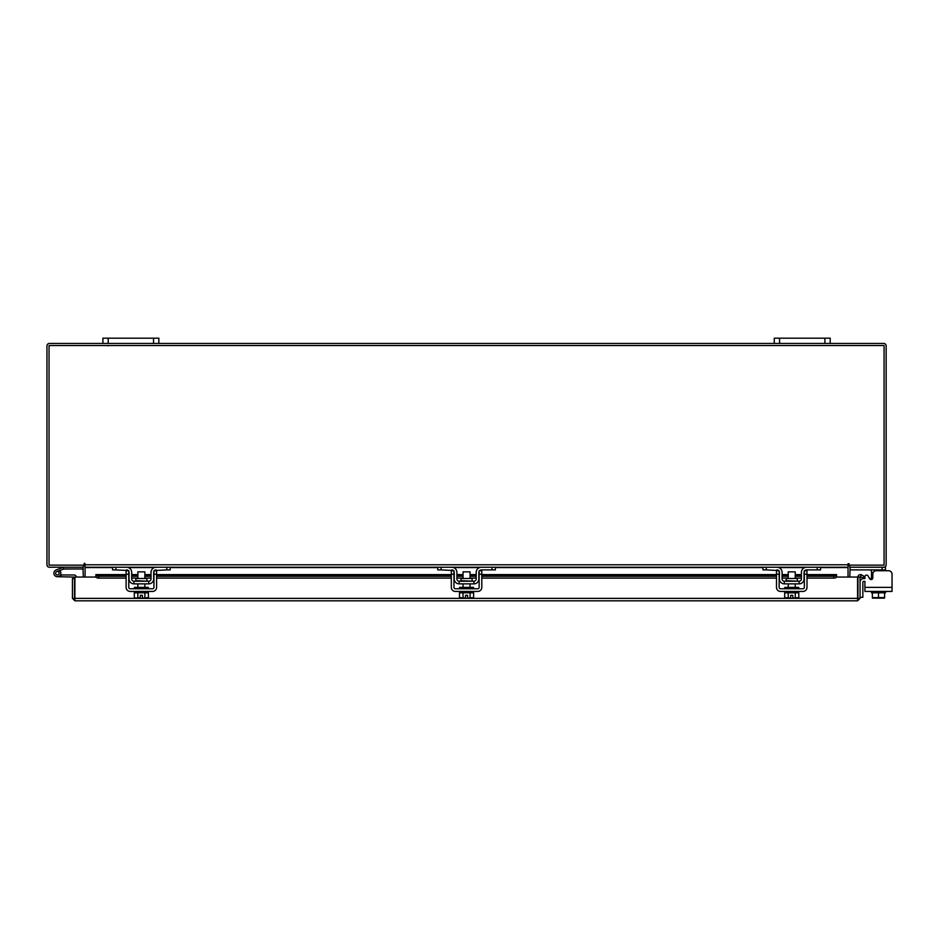 <?xml version="1.0" encoding="UTF-8"?>
<svg xmlns="http://www.w3.org/2000/svg" width="939" height="939" viewBox="0 0 939 939"><rect width="100%" height="100%" fill="white"/><g stroke="black" fill="none" stroke-linecap="round" stroke-linejoin="round"><path stroke-width="1.41" d="M55.73 573.811A1.749 1.749 0 0 1 56.774 571.569L63.829 568.999L63.242 567.356L56.176 569.926A3.498 3.498 0 0 0 54.086 574.41A3.498 3.498 0 0 0 58.57 576.499A3.498 3.498 0 0 0 59.838 570.736L58.605 571.98A1.749 1.749 0 0 1 57.972 574.856A1.749 1.749 0 0 1 55.624 573.213M63.829 568.999L83.325 568.975M63.958 567.226A2.113 2.113 0 0 0 63.242 567.356M59.122 573.213A1.749 1.749 0 0 0 56.774 571.569M53.875 573.213A3.498 3.498 0 0 0 57.373 576.71L74.521 577.074L74.521 578.577L72.432 578.577L72.432 598.366L74.885 600.819L74.909 577.039L95.978 577.039M60.436 574.903A3.498 3.498 0 0 0 59.615 570.536M76.27 577.039A2.113 2.113 0 0 0 74.158 574.961L60.871 574.961L60.871 576.71M56.129 574.457A1.749 1.749 0 0 0 57.373 574.961M824.9 343.439L824.9 338.181L830.205 338.181L830.205 343.439L774.264 343.439L774.264 338.181L779.581 338.181L779.581 343.439M824.9 338.181L779.581 338.181M848.034 566.346A2.453 2.453 0 0 1 849.783 565.172L849.783 567.226L885.477 567.226L885.477 570.724L888.552 570.724A3.498 3.498 0 0 1 892.05 574.222L892.05 591.429L864.913 591.429L864.913 581.37L863.68 581.37A0.833 0.833 0 0 0 862.847 582.215L862.847 597.321L860.054 597.321M860.054 582.215A3.639 3.639 0 0 1 863.68 578.577L864.913 578.577L864.913 576.757A1.678 1.678 0 0 1 868.047 575.924L869.667 578.729A1.678 1.678 0 0 0 871.486 579.539L871.486 570.525L869.807 569.891L871.486 570.525L871.486 572.403L873.317 572.403M869.584 578.577L868.047 575.924L869.584 578.577L871.486 578.577M878.458 598.143L876.216 598.143M153.527 343.439L153.527 338.181L158.844 338.181L158.844 343.439L102.903 343.439L102.903 338.181L108.208 338.181L108.208 343.439M153.527 338.181L108.208 338.181M892.05 587.368L864.913 587.368L864.913 581.37M885.477 569.891L850.065 569.891L850.065 567.238M885.477 591.429L885.477 592.826L872.366 592.826L884.597 592.826L884.597 597.603L884.597 592.826M871.486 591.429L871.486 592.826L872.366 592.826L872.366 597.603L872.366 592.826M884.597 597.603L878.481 597.603L878.481 592.826M872.366 597.603L878.481 597.603M881.815 598.143L884.515 598.143M875.7 598.143L881.263 598.143M872.448 598.143L875.148 598.143M888.552 570.724L876.298 570.724A3.498 3.498 0 0 0 872.801 574.222L872.801 577.896A1.678 1.678 0 0 1 871.122 579.574M146.942 580.654L146.942 578.506L135.779 578.506L135.779 580.654L147.505 581.218M166.813 567.226L170.17 567.226L170.17 569.891L166.813 569.891L166.813 567.226L156.191 567.226A5.176 5.176 0 0 0 151.015 572.403L151.015 578.976A2.242 2.242 0 0 1 148.773 581.218L133.948 581.218A2.242 2.242 0 0 1 131.706 578.976L131.706 572.403A5.176 5.176 0 0 0 126.53 567.226L115.908 567.226L115.908 569.891L112.551 569.891L112.551 567.226L115.908 567.226M128.772 571.252A2.512 2.512 0 0 1 129.054 572.403L129.054 578.976A4.895 4.895 0 0 0 133.948 583.87L148.773 583.87A4.895 4.895 0 0 0 153.667 578.976L153.667 572.403A2.512 2.512 0 0 1 153.949 571.252M154.313 570.724A2.512 2.512 0 0 1 156.191 569.891L154.512 570.525L166.813 569.891M128.209 570.525L115.908 569.891M126.53 569.891A2.512 2.512 0 0 1 128.408 570.724M148.773 583.87L148.773 581.218M133.948 581.218L133.948 583.87M156.191 567.226L154.829 567.414M134.371 591.429L134.371 592.826L148.35 592.826L148.35 591.429M134.371 588.765L134.371 587.368L148.35 587.368L148.35 588.765M144.852 578.506L144.852 571.851L137.869 571.851L137.869 578.506M144.899 592.826L144.899 597.603L144.888 592.826M137.833 592.826L137.833 597.603L136.225 598.143L134.3 597.603L134.3 592.826M137.822 597.603L137.822 592.826M137.833 597.603L140.31 598.096L140.31 595.314L142.411 595.314L142.411 598.096L148.421 597.603L148.421 592.826M146.824 598.143L148.104 597.767M136.225 598.143L140.31 598.096M134.3 597.603L135.897 598.143M142.411 598.096L146.496 598.143M126.119 574.222L126.119 570.724L128.772 570.724L128.772 574.222L126.119 574.222L126.119 587.368A4.061 4.061 0 0 0 130.169 591.429L152.552 591.429A4.061 4.061 0 0 0 156.602 587.368L156.602 574.222L153.949 574.222L153.949 587.368A1.397 1.397 0 0 1 152.552 588.765L130.169 588.765A1.397 1.397 0 0 1 128.772 587.368L128.772 574.222M153.949 574.222L153.949 570.724L156.602 570.724L156.602 574.222M472.129 580.654L472.129 578.506L460.967 578.506L460.967 580.654L472.693 581.218M492.013 567.226L495.369 567.226L495.369 569.891L492.013 569.891L492.013 567.226L481.378 567.226A5.176 5.176 0 0 0 476.202 572.403L476.202 578.976A2.242 2.242 0 0 1 473.96 581.218L459.136 581.218A2.242 2.242 0 0 1 456.906 578.976L456.906 572.403A5.176 5.176 0 0 0 451.729 567.226L441.095 567.226L441.095 569.891L437.738 569.891L437.738 567.226L441.095 567.226M453.96 571.252A2.512 2.512 0 0 1 454.241 572.403L454.241 578.976A4.895 4.895 0 0 0 459.136 583.87L473.96 583.87A4.895 4.895 0 0 0 478.867 578.976L478.867 572.403A2.512 2.512 0 0 1 479.136 571.252M479.5 570.724A2.512 2.512 0 0 1 481.378 569.891L479.7 570.525M492.013 569.891L481.378 569.891M453.408 570.525L441.095 569.891M451.729 569.891A2.512 2.512 0 0 1 453.607 570.724M473.96 583.87L473.96 581.218M459.136 581.218L459.136 583.87M459.558 591.429L459.558 592.826L473.549 592.826L473.549 591.429M459.558 588.765L459.558 587.368L473.549 587.368L473.549 588.765M470.052 578.506L470.052 571.851L463.056 571.851L463.056 578.506M463.021 592.826L463.021 597.603L463.021 592.826M470.087 592.826L470.087 597.603L470.075 592.826M461.413 598.143L465.509 598.096L459.488 597.603L459.488 592.826M465.509 598.096L465.509 595.314L467.599 595.314L467.599 598.096L473.62 597.603L473.62 592.826M472.012 598.143L473.303 597.767M459.488 597.603L461.096 598.143M467.599 598.096L471.695 598.143M451.307 574.222L451.307 570.724L453.96 570.724L453.96 574.222L451.307 574.222L451.307 587.368A4.061 4.061 0 0 0 455.368 591.429L477.74 591.429A4.061 4.061 0 0 0 481.801 587.368L481.801 574.222L479.136 574.222L479.136 587.368A1.397 1.397 0 0 1 477.74 588.765L455.368 588.765A1.397 1.397 0 0 1 453.96 587.368L453.96 574.222M479.136 574.222L479.136 570.724L481.801 570.724L481.801 574.222M797.328 580.654L797.328 578.506L786.166 578.506L786.166 580.654L797.88 581.218M817.2 567.226L820.557 567.226L820.557 569.891L817.2 569.891L817.2 567.226L806.566 567.226A5.176 5.176 0 0 0 801.401 572.403L801.401 578.976A2.242 2.242 0 0 1 799.159 581.218L784.335 581.218A2.242 2.242 0 0 1 782.093 578.976L782.093 572.403A5.176 5.176 0 0 0 776.917 567.226L766.294 567.226L766.294 569.891L762.938 569.891L762.938 567.226L766.294 567.226M779.159 571.252A2.512 2.512 0 0 1 779.44 572.403L779.44 578.976A4.895 4.895 0 0 0 784.335 583.87L799.159 583.87A4.895 4.895 0 0 0 804.054 578.976L804.054 572.403A2.512 2.512 0 0 1 804.336 571.252M804.7 570.724A2.512 2.512 0 0 1 806.566 569.891L804.887 570.525M817.2 569.891L806.566 569.891M778.595 570.525L766.294 569.891M776.917 569.891A2.512 2.512 0 0 1 778.795 570.724M799.159 583.87L799.159 581.218M784.335 581.218L784.335 583.87M784.758 591.429L784.758 592.826L798.737 592.826L798.737 591.429M784.758 588.765L784.758 587.368L798.737 587.368L798.737 588.765M795.239 578.506L795.239 571.851L788.244 571.851L788.244 578.506M788.22 592.826L788.22 597.603L788.208 592.826M795.274 592.826L795.274 597.603L795.274 592.826M786.6 598.143L790.697 598.096L784.687 597.603L784.687 592.826M790.697 598.096L790.697 595.314L792.798 595.314L792.798 598.096L798.807 597.603L798.807 592.826M797.199 598.143L798.49 597.767M784.687 597.603L786.283 598.143M792.798 598.096L796.882 598.143M776.494 574.222L776.494 570.724L779.159 570.724L779.159 574.222L776.494 574.222L776.494 587.368A4.061 4.061 0 0 0 780.555 591.429L802.939 591.429A4.061 4.061 0 0 0 806.988 587.368L806.988 574.222L804.336 574.222L804.336 587.368A1.397 1.397 0 0 1 802.939 588.765L780.555 588.765A1.397 1.397 0 0 1 779.159 587.368L779.159 574.222M804.336 574.222L804.336 570.724L806.988 570.724L806.988 574.222M857.964 577.039L860.054 577.039L860.054 598.366L857.964 598.366L857.964 577.039A2.453 2.453 0 0 1 861.591 574.891L860.054 577.039M836.496 577.039L857.565 577.039L857.6 600.819L74.885 600.819L74.909 598.366L857.565 598.366L857.6 600.819L860.054 598.366M72.432 598.366L74.885 598.73M74.521 598.366L74.521 578.577M861.638 574.914L864.021 576.288L862.976 578.095L860.547 576.699M806.988 574.586L836.579 574.586L836.579 576.722A2.794 1.397 180 0 1 833.785 578.095L833.785 576.288A2.794 1.397 0 0 0 836.579 574.914L806.988 574.914M126.119 574.914L95.895 574.914A2.794 1.397 0 0 0 98.689 576.288L98.689 578.095A2.794 1.397 180 0 1 95.895 576.722L95.895 574.586L126.119 574.586M98.689 576.288L126.119 576.288M131.706 576.288L137.869 576.288M144.852 576.288L151.015 576.288M156.602 576.288L451.307 576.288M456.906 576.288L463.056 576.288M470.052 576.288L476.202 576.288M481.801 576.288L776.494 576.288M782.093 576.288L788.244 576.288M795.239 576.288L801.401 576.288M806.988 576.288L833.785 576.288M98.689 578.095L126.119 578.095M131.706 578.095L137.869 578.095M144.852 578.095L151.015 578.095M156.602 578.095L451.307 578.095M456.906 578.095L463.056 578.095M470.052 578.095L476.202 578.095M481.801 578.095L776.494 578.095M782.093 578.095L788.244 578.095M795.239 578.095L801.401 578.095M806.988 578.095L833.785 578.095M82.961 567.226L83.325 577.039M849.783 577.039L850.147 567.226M85.073 566.346A2.453 2.453 0 0 0 83.325 565.172L83.325 567.226L49.403 567.226A2.453 2.453 0 0 1 46.95 564.773L46.95 345.892A2.453 2.453 0 0 1 49.403 343.439L102.903 343.439M830.205 343.439L883.705 343.439A2.453 2.453 0 0 1 886.158 345.892L886.158 564.773A2.453 2.453 0 0 1 883.705 567.226M774.264 343.439L158.844 343.439M849.079 563.729L848.034 563.729L848.034 567.226L85.073 567.226L84.545 563.212L84.029 565.137L49.039 565.137L49.039 345.529L884.069 345.529L884.069 565.137L849.079 565.137L849.079 563.729L848.034 563.729M820.557 567.59L848.034 567.59L848.034 577.039M85.073 577.039L85.073 567.59L112.551 567.59M85.073 563.729L84.029 563.729M864.913 578.577L864.913 576.757M882.12 569.891L882.12 567.226M871.486 578.976L872.401 578.976M131.706 574.914L137.869 574.914M144.852 574.914L151.015 574.914M156.602 574.914L451.307 574.914M456.906 574.914L463.056 574.914M470.052 574.914L476.202 574.914M481.801 574.914L776.494 574.914M782.093 574.914L788.244 574.914M795.239 574.914L801.401 574.914M128.443 567.59L154.278 567.59M170.17 567.59L437.738 567.59M453.631 567.59L479.477 567.59M495.369 567.59L762.938 567.59M778.83 567.59L804.664 567.59M85.073 564.773L848.034 564.773M108.067 345.845L108.654 345.529L108.067 345.845M144.852 583.87L144.852 587.368M137.869 583.87L137.869 587.368M470.052 583.87L470.052 587.368M463.056 583.87L463.056 587.368M795.239 583.87L795.239 587.368M788.244 583.87L788.244 587.368M801.401 574.586L795.239 574.586M788.244 574.586L782.093 574.586M776.494 574.586L481.801 574.586M476.202 574.586L470.052 574.586M463.056 574.586L456.906 574.586M451.307 574.586L156.602 574.586M151.015 574.586L144.852 574.586M137.869 574.586L131.706 574.586"/></g></svg>
